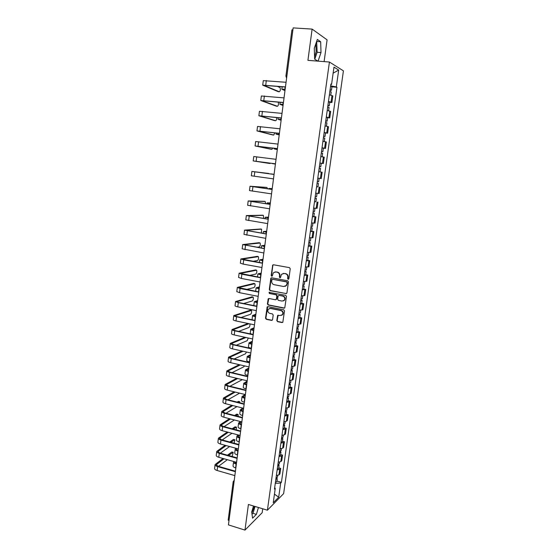 <?xml version="1.0" encoding="UTF-8"?>
<svg xmlns="http://www.w3.org/2000/svg" width="558" height="558" viewBox="0 0 558 558"><rect width="100%" height="100%" fill="white"/><g stroke="black" fill="none" stroke-linecap="round" stroke-linejoin="round"><path stroke-width="0.84" d="M288.151 279.3L288.87 278.756L290.23 268.747L289.462 267.638L273.497 264.764L272.729 265.029L271.181 275.478L271.711 276.245L272.255 276.057L273.301 272.813L275.791 271.948L277.117 272.185C278.805 272.688 279.614 273.859 279.537 275.708L279.37 276.991L279.9 277.765L280.451 277.563L281.476 274.362L284.022 273.455L285.354 273.699C287.056 274.194 287.872 275.373 287.795 277.228L287.621 278.526L288.151 279.3M283.094 273.448L285.689 273.622C287.391 274.118 288.207 275.296 288.13 277.152L287.956 278.442L288.57 279.223M273.371 264.75L272.848 265.475L271.53 275.394L272.116 276.168M274.913 271.934L277.459 272.109C279.146 272.604 279.956 273.776 279.886 275.624L279.711 276.914L280.311 277.689M315.821 43.831L316.142 51.643L314.593 56.958M276.81 320.543L277.563 321.645L281.999 322.566L282.829 322.259L284.489 310.904L283.736 309.802L267.952 306.628L267.163 306.907L265.524 318.213L266.271 319.309L271.572 320.404L272.569 319.664L273.19 315.019L272.444 313.924L269.8 313.387C267.833 312.522 267.338 311.127 268.328 309.216L270.456 308.455L280.841 310.555C282.808 311.392 283.318 312.773 282.376 314.684L280.172 315.5L277.619 315.444L276.81 320.543L277.905 321.513L282.641 322.44M267.415 510.2L248.415 504.474L244.976 530.1L228.438 524.897L293.145 27.9L312.117 29.093L307.925 60.348L329.422 62.029L267.415 510.2L283.631 493.621L343.421 70.845L329.422 62.029M285.919 293.696L286.938 292.936L288.444 281.881L287.677 280.772L271.774 277.807L270.769 278.575L269.319 289.546L270.072 290.641L286.491 293.606M286.463 296.438L284.775 307.87L283.952 308.176L268.168 305.017L267.415 303.922L268.238 298.788L269.026 298.509L275.415 299.765L276.412 299.011L276.831 295.9L276.077 294.805L269.423 293.508L269.047 292.406L285.703 295.328L286.463 296.438M254.497 506.308L251.846 512.969M324.107 61.61L327.093 39.848L312.117 29.093M244.976 530.1L262.183 512.676L262.713 508.784M228.968 520.858L228.201 520.014L233.174 481.749M285.905 76.111L291.911 29.895L292.908 29.7M328.46 101.5L331.054 102.121L331.968 95.551L329.38 94.902M331.968 95.551L332.826 95.969L331.905 102.512L329.778 102.302M331.054 102.121L331.905 102.512M327.63 117.689L329.75 117.912L330.664 111.412L327.211 110.463M326.304 117.013L329.75 117.912M325.495 132.978L327.609 133.216L328.516 126.757L325.063 125.92M324.156 132.434L327.609 133.216M323.375 148.177L325.481 148.428L326.381 142.004L322.922 141.286M322.022 147.758L325.481 148.428M321.101 163.257L323.361 163.543L324.261 157.161L320.794 156.554M319.901 162.985L323.361 163.543M317.795 178.121L321.262 178.567L322.147 172.22L318.681 171.718M317.502 186.839L316.581 186.804M315.695 193.159L319.169 193.5L320.055 187.188M315.891 201.766L314.496 201.794M313.617 208.106L317.09 208.336L317.969 202.073M313.833 216.539L315.898 216.86L312.417 216.685M311.545 222.956L315.026 223.088L315.898 216.86M311.783 231.221L313.84 231.556L310.36 231.486M309.488 237.722L312.975 237.743L313.84 231.556M309.746 245.82L311.796 246.162L308.309 246.197M307.444 252.397L310.939 252.314L311.796 246.162M307.723 260.321L309.767 260.684L306.272 260.823M305.414 266.982L308.909 266.794L309.767 260.684M305.707 274.745L307.744 275.115L304.25 275.352M303.399 281.476L306.893 281.19L307.744 275.115M303.705 289.072L305.735 289.456L302.234 289.797M301.39 295.886L304.891 295.503L305.735 289.456M301.718 303.322L303.74 303.712L300.239 304.159M299.395 310.206L302.896 309.725L303.74 303.712M299.744 317.481L301.752 317.893L298.251 318.43M297.414 324.442L300.922 323.863L301.752 317.893M297.777 331.557L299.786 331.975L296.277 332.617M295.44 338.594L298.949 337.911L299.786 331.975M295.824 345.548L297.819 345.981L294.31 346.72M293.48 352.656L296.995 351.882L297.819 345.981M293.885 359.464L295.873 359.903L292.357 360.733M291.534 366.641L295.049 365.769L295.873 359.903M291.953 373.288L293.933 373.748L290.418 374.669M289.602 380.535L293.117 379.58L293.933 373.748M290.034 387.036L292.008 387.503L288.486 388.521M287.677 394.353L290.251 393.948L291.199 393.299L292.008 387.503M288.13 400.7L290.097 401.181L289.142 401.851L286.568 402.29M285.766 408.086L288.34 407.633L289.288 406.942L290.097 401.181M286.233 414.287L288.193 414.782L287.237 415.494L284.664 415.975M283.862 421.743L286.435 421.241L287.391 420.509L288.193 414.782M284.35 427.791L286.296 428.3L285.34 429.06L282.767 429.583M281.971 435.317L284.545 434.773L285.501 433.991L286.296 428.3M282.474 441.225L284.42 441.734L283.457 442.543L280.883 443.108M280.088 448.806L282.662 448.22L283.624 447.397L284.42 441.734M280.611 454.568L282.543 455.098L281.581 455.949L279.014 456.556M278.226 462.219L280.793 461.592L281.755 460.727L282.543 455.098M278.756 467.841L280.688 468.378L279.718 469.271L277.152 469.927M276.363 475.562L278.93 474.886L279.9 473.979L280.688 468.378M330.838 84.453L331.578 84.37L333.977 67.134L338.685 70.057L336.314 86.922L330.643 85.834M275.275 483.374L280.681 483.047L281.42 482.328L336.962 87.271L336.314 86.922M280.681 483.047L278.686 497.241L273.246 502.772L275.254 488.334L274.675 487.699M331.578 84.37L330.901 84.007L274.48 489.087L275.254 488.334M318.06 61.143L321.003 52.564L320.683 41.752L317.342 39.444L314.293 48.225L314.67 59.176L317.9 61.129M253.52 506.015L251.707 511.979L252.558 518.194L256.38 514.371L258.452 507.501M331.933 86.825L336.962 87.271M276.914 481.038L281.42 482.328M338.685 70.057L333.14 73.175M274.452 494.109L278.686 497.241M314.747 59.225L317.139 52.278L316.665 41.397M317.139 52.278L321.003 52.564M316.791 41.487L320.683 41.752M252.021 514.26L252.969 513.325L255.041 506.476M252.969 513.325L256.38 514.371M271.606 277.793L271.125 278.491L269.674 289.449L270.421 290.544L286.254 293.592M287.056 282.676L286.519 281.909L272.562 279.293L272.018 279.481L271.683 281.183C271.613 283.018 272.416 284.189 274.097 284.692L283.624 286.498L286.212 285.556L287.391 282.592L286.519 281.909M272.499 279.286L286.854 281.818M285.019 286.394L286.547 285.459L286.868 284.036M287.391 282.592L287.203 283.945M268.81 298.495L267.77 303.803L268.517 304.898L284.559 308.065M275.994 299.667L276.761 298.9L277.173 295.796L276.419 294.701L269.423 293.508M269.514 292.204L269.772 293.403M282.083 301.076L284.266 300.274C285.25 298.335 284.747 296.947 282.753 296.103L279.07 295.384L278.065 296.145L277.647 299.255L278.4 300.357L282.083 301.076M283.387 300.95L284.601 300.169C285.584 298.23 285.082 296.835 283.094 295.998L282.753 296.103M278.847 295.37L283.094 295.998M278.163 315.137L277.152 320.411M281.581 315.333L282.711 314.559C283.652 312.647 283.143 311.266 281.183 310.429L280.841 310.555M269.493 308.476L270.811 308.337L281.183 310.429M267.714 306.614L265.88 318.081L266.626 319.176L272.199 320.285M329.855 91.505L331.222 91.924L330.768 95.181M285.166 89.161L281.832 89.217L284.978 90.647M330.092 89.803L331.459 90.236L330.022 90.312M330.594 86.204L331.961 86.657M285.019 90.284L283.052 89.378L285.152 89.301M278.4 91.686L279.335 91.77C280.388 90.996 280.618 89.608 280.039 87.592L277.096 86.274M279.335 91.77L263.962 85.346L285.445 87.041M286.066 82.284L263.285 80.631L262.72 85.144M285.466 86.895L262.713 85.172L278.233 91.665M327.692 107.038L329.06 107.415L328.599 110.721M283.199 104.304L279.879 104.269L283.039 105.511M327.93 105.35L329.297 105.734L327.867 105.762M328.425 101.772L329.792 102.177M283.08 105.218L281.099 104.43L283.178 104.423M325.544 122.474L326.911 122.816M281.239 119.356L277.947 119.231L281.113 120.284M325.774 120.793L327.148 121.135L325.733 121.121M326.27 117.243L327.644 117.592L327.148 121.135M281.141 120.061L279.16 119.391L281.225 119.447M276.503 106.194L277.459 106.292C278.505 105.497 278.742 104.109 278.177 102.135L278.086 102.058M277.459 106.292L262.03 100.677L283.422 102.588M284.029 97.887L261.353 95.997L260.795 100.489M283.436 102.463L260.788 100.51L276.363 106.18M274.613 120.612L275.596 120.723C276.336 120.493 276.684 119.426 276.635 117.522M275.596 120.723L260.112 115.924L281.406 118.038M282.013 113.386L259.435 111.272L258.877 115.736L274.508 120.605M281.42 117.94L258.877 115.757M323.403 137.812L324.777 138.105L324.303 141.509M279.286 134.318L276.022 134.101L279.202 134.973M323.64 136.145L325.014 136.445L323.605 136.375M324.128 132.616L325.502 132.916L325.014 136.445M279.223 134.813L277.228 134.262L279.279 134.38M321.282 153.059L322.657 153.304L322.175 156.756M277.354 149.188L274.104 148.881L277.305 149.572M321.513 151.399L322.887 151.657L321.492 151.546M322.001 147.891L323.375 148.149L322.887 151.657M277.312 149.481L275.31 149.042L277.347 149.223M319.169 168.209L320.55 168.411L320.062 171.885M275.415 164.052L272.199 163.578L275.415 164.08M319.399 166.563L320.78 166.772L319.392 166.619M319.887 163.069L321.262 163.292L320.78 166.772M272.729 134.952L273.748 135.071L274.801 132.86M273.748 135.071L258.208 131.067L279.412 133.39M280.004 128.793L257.531 126.45L256.973 130.893M279.418 133.32L256.973 130.907L272.66 134.945M270.867 149.209L271.906 149.335L272.799 148.072M271.906 149.335L256.31 146.126L277.424 148.644M278.017 144.103L255.641 141.53L255.083 145.952L270.818 149.202M277.431 148.602L255.083 145.959M270.072 163.515L254.427 161.088L275.45 163.801L253.206 160.927L268.991 163.375L270.581 163.173M276.036 159.323L253.757 156.519L253.206 160.92M317.077 183.247L318.451 183.429L317.969 186.881L316.595 186.728M317.077 183.268L318.451 183.429M274.076 174.333L270.867 173.887L274.083 174.326M317.788 178.155L319.162 178.337L318.681 181.796L317.3 181.629M317.788 178.162L319.162 178.337M269.123 173.768L274.069 174.438M274.062 174.445L251.888 171.425L268.789 173.468M273.483 178.888L251.337 175.798L251.888 171.425M314.991 198.23L316.372 198.355L315.005 198.104M314.51 201.668L315.891 201.78L316.372 198.355M272.171 188.967L268.984 188.43L272.22 188.632M315.214 196.604L316.595 196.73L317.07 193.319M272.206 188.709L270.184 188.583L272.178 188.932M272.109 189.476L250.026 186.233L265.943 187.362M267.512 188.785L266.975 187.509L251.246 186.393L272.116 189.441M271.53 193.884L249.482 190.585L250.026 186.239M312.919 213.1L314.3 213.184L312.947 212.891M312.445 216.518L313.826 216.588M270.281 203.51L267.108 202.882L270.358 202.917M313.143 211.482L314.524 211.566M270.337 203.056L268.307 203.042L270.288 203.447M270.163 204.409L248.177 200.95L264.171 201.319M265.65 203.67L265.176 201.473L249.398 201.11L270.17 204.347M269.591 208.797L247.633 205.274L248.177 200.964M310.862 227.88L312.243 227.922L310.904 227.587M310.387 231.284L311.769 231.305M268.398 217.962L265.252 217.25L268.51 217.111M311.085 226.276L312.466 226.318M268.482 217.32L266.438 217.411L268.412 217.878M268.231 219.252L246.343 215.583L262.413 215.2M263.634 218.443L263.383 215.353L247.557 215.744L268.245 219.168M267.666 223.612L245.799 219.88L246.336 215.597M308.811 242.577L310.199 242.577L308.867 242.193M308.344 245.952L309.725 245.945L310.199 242.577M266.529 232.33L263.397 231.542L266.675 231.228M309.034 240.979L310.422 240.986L310.862 237.841M266.64 231.493L264.583 231.696L266.543 232.226M266.312 234.011L244.516 230.126L260.67 229.003M261.353 233.077L261.604 229.157L245.722 230.287L266.326 233.9M265.748 238.343L243.979 234.395L244.516 230.147M306.781 257.175L308.162 257.14L306.844 256.715M306.314 260.53L307.702 260.488L308.162 257.14M264.666 246.615L261.562 245.743L264.848 245.262M307.005 255.585L308.386 255.543M264.799 245.59L262.741 245.897L264.687 246.483M264.401 248.673L242.702 244.578L258.926 242.723M256.826 247.222L259.31 246.915C260.3 245.932 260.572 244.634 260.112 243.009L243.909 244.739L264.415 248.533M263.843 252.976L242.165 248.826L242.695 244.606M304.759 271.69L306.147 271.613L304.835 271.146M304.291 275.024L305.686 274.927M262.818 260.809L259.728 259.861L263.027 259.212M304.982 270.114L306.363 270.037L306.781 267.066M262.978 259.596L260.914 260.014L262.839 260.656M262.504 263.243L243.7 259.861L240.896 258.947L257.196 256.373M252.823 261.339L257.552 260.537C258.542 259.54 258.807 258.242 258.361 256.652L242.095 259.107L262.525 263.083M261.946 267.526L243.162 264.101L240.365 263.174L240.896 258.982M302.75 286.115L304.138 285.996L302.834 285.494M302.29 289.428L303.678 289.288M260.984 274.927L257.915 273.894L261.221 273.085M302.966 284.545L304.361 284.42M261.165 273.532L259.093 274.048L261.005 274.745M260.614 277.731L241.886 274.222L239.103 273.232L255.48 269.939M249.412 275.443L255.801 274.083C256.785 273.071 257.057 271.781 256.617 270.212L240.303 273.385L260.642 277.549M260.063 281.985L241.356 278.442L238.573 277.431L239.096 273.267M300.755 300.448L302.143 300.302L300.853 299.758M300.295 303.747L301.683 303.566M259.156 288.96L256.108 287.844L259.428 286.875M300.971 298.893L302.359 298.746L302.75 295.942M259.358 287.377L257.28 288.005L259.184 288.758M258.745 292.134L240.086 288.5L237.317 287.433L253.764 283.429M246.392 289.511L254.064 287.551C255.041 286.519 255.32 285.236 254.887 283.701L238.517 287.586L258.772 291.918M258.194 296.361L239.556 292.692L236.794 291.604L237.317 287.475M298.767 314.705L300.155 314.517L298.879 313.931M298.314 317.983L299.702 317.76M257.343 302.91L254.309 301.718L257.643 300.588M298.983 313.157L300.378 312.947M257.566 301.146L255.48 301.871L257.371 302.68M256.882 306.447L238.294 302.687L235.546 301.543L252.063 296.849M243.644 303.531L252.335 300.943C253.311 299.897 253.583 298.621 253.165 297.114L236.738 301.697L238.782 302.548L256.91 306.209M256.331 310.646L237.771 306.858C235.936 306.461 235.023 306.07 235.03 305.693L235.546 301.592M296.793 328.871L298.188 328.641L296.912 328.02M296.34 332.129L297.735 331.87M255.536 316.777L255.306 316.728C253.451 316.323 252.523 315.912 252.523 315.507L255.864 314.217M297.009 327.33L298.397 327.107L298.767 324.463M255.787 314.838L253.688 315.661L255.564 316.526M252.07 319.783L252.516 315.556M255.027 320.669L236.515 316.798C234.688 316.393 233.781 315.981 233.788 315.577L250.375 310.185M241.084 317.488L250.619 314.259C251.581 313.198 251.86 311.929 251.456 310.443L234.974 315.73L237.004 316.637L255.062 320.411M254.483 324.847L235.992 320.941C234.172 320.529 233.265 320.118 233.272 319.699L233.781 315.626M294.833 342.954L296.228 342.689L294.966 342.026M294.38 346.19L295.782 345.897M253.737 330.566L253.513 330.517C251.665 330.092 250.744 329.659 250.744 329.22L254.099 327.769M295.049 341.419L296.438 341.161L296.793 338.601M254.016 328.446L251.909 329.373L253.771 330.294M251.491 334.151L250.228 333.245L250.744 329.269M238.678 331.382L248.91 327.504C249.782 326.618 250.096 325.412 249.851 323.87M249.119 323.717L233.223 329.673L235.232 330.636L253.22 334.528M253.186 334.814L234.744 330.817C232.93 330.399 232.023 329.966 232.037 329.52L248.08 323.494M252.648 338.964L234.227 334.94C232.407 334.514 231.507 334.075 231.521 333.621L232.03 329.576M292.887 356.953L294.275 356.653L293.027 355.948M292.434 360.168L293.836 359.833M251.958 344.272L251.728 344.216C249.886 343.784 248.973 343.33 248.98 342.849L252.349 341.252M251.428 348.297L251.205 348.248C249.37 347.808 248.456 347.341 248.463 346.853L248.973 342.905M293.096 355.432L294.491 355.111M252.251 341.977L250.144 343.003L251.993 343.979M236.383 345.207L247.208 340.673L248.275 338.009M245.973 337.506L231.479 343.54L233.474 344.558L251.393 348.562M251.358 348.869L232.986 344.76C231.179 344.328 230.28 343.868 230.294 343.386L244.934 337.276M250.821 352.998L232.47 348.855C230.663 348.415 229.763 347.955 229.784 347.46L230.287 343.449M290.948 370.868L292.343 370.533L291.095 369.787M290.502 374.062L291.897 373.693M250.179 357.894L249.956 357.845C248.122 357.399 247.215 356.918 247.229 356.402L250.605 354.651M249.663 361.898L249.433 361.849C247.606 361.396 246.699 360.907 246.713 360.384L247.222 356.457M291.157 369.354L292.552 368.991M250.5 355.432L248.387 356.555L250.221 357.58M234.179 358.961L245.52 353.772L246.455 352.014M243.044 351.24L229.743 357.322L231.73 358.396L249.579 362.512M249.538 362.84L231.235 358.62C229.436 358.173 228.543 357.692 228.564 357.176L242.012 351.01M249.001 366.941L230.726 362.686C228.926 362.24 228.034 361.751 228.055 361.221L228.557 357.232M289.023 384.699L290.418 384.329L289.177 383.548M288.577 387.88L289.979 387.468M248.415 371.447L248.191 371.391C246.364 370.93 245.464 370.428 245.478 369.877L248.868 367.973M247.898 375.422L247.675 375.374C245.848 374.906 244.948 374.397 244.969 373.839L245.471 369.94M289.232 383.193L290.627 382.802M248.763 368.81L246.636 370.031L248.463 371.112M232.051 372.639L243.839 366.794L244.495 365.895M240.296 364.918L228.02 371.021L229.994 372.151L247.773 376.378M247.731 376.727L229.498 372.395C227.706 371.935 226.82 371.426 226.841 370.875L239.263 364.674M247.201 380.807L228.989 376.441C227.197 375.973 226.311 375.464 226.339 374.899L226.834 370.944M287.105 398.447L288.5 398.042L287.272 397.226M286.666 401.614L288.067 401.167M246.664 384.915L246.441 384.86C244.62 384.385 243.72 383.855 243.748 383.276L247.145 381.219M246.148 388.87L245.925 388.821C244.111 388.34 243.211 387.803 243.239 387.21L243.734 383.339M287.314 396.954L288.716 396.522M247.027 382.111L244.899 383.43L246.713 384.56M229.987 386.248L242.311 379.635M237.694 378.526L226.304 384.643L228.264 385.829L245.98 390.161M245.932 390.537L227.776 386.087C225.983 385.613 225.104 385.09 225.132 384.497L236.662 378.282M245.401 394.59L227.266 390.112C225.481 389.637 224.602 389.1 224.63 388.501L225.125 384.574M285.201 412.118L286.596 411.678L285.382 410.827M284.761 415.264L286.163 414.782M244.92 398.307L244.697 398.252C242.883 397.763 241.991 397.212 242.019 396.599L245.185 394.541M244.404 402.241L244.181 402.185C242.374 401.697 241.488 401.139 241.516 400.511L242.012 396.668M285.41 410.632L286.812 410.165M245.304 395.336L243.169 396.745L244.969 397.931M239.842 388.661L241.042 388.807M241.475 389.059L240.861 388.912M235.211 392.072L224.602 398.189L226.548 399.423L244.195 403.866M244.146 404.264L226.053 399.702C224.274 399.221 223.395 398.663 223.43 398.042L234.179 391.821M243.623 408.296L225.551 403.706C223.772 403.218 222.9 402.653 222.935 402.025L223.423 398.119M239.577 393.153L227.978 399.779M283.38 425.203L283.429 424.854M283.311 425.712L284.706 425.238L283.499 424.345M282.871 428.837L284.273 428.314M243.183 411.623L242.96 411.567C241.161 411.065 240.275 410.493 240.303 409.844L242.779 408.079M242.674 415.536L242.451 415.48C240.651 414.978 239.766 414.392 239.8 413.736L240.296 409.914M283.513 424.233L284.915 423.724M243.595 408.491L241.447 409.99L243.239 411.225M237.164 402.095L238.322 401.411L239.403 401.627M239.912 402.785L239.731 401.711L238.182 402.353M232.826 405.554L222.907 411.658L224.846 412.941L242.423 417.489M242.367 417.907L224.344 413.241C222.572 412.739 221.7 412.167 221.742 411.511L231.793 405.289M241.844 421.918L223.842 417.217C222.07 416.714 221.205 416.129 221.247 415.466L221.728 411.588M236.934 406.594L226.011 413.241M281.504 438.686L281.553 438.323M281.427 439.223L282.822 438.714L281.623 437.786M280.995 442.327L282.397 441.776M241.461 424.861L241.237 424.805C239.445 424.296 238.566 423.696 238.601 423.013L240.463 421.555M240.958 428.753L240.735 428.697C238.943 428.181 238.064 427.574 238.099 426.884L238.587 423.09M281.63 437.751L283.032 437.214M241.502 421.827L239.738 423.159L241.516 424.443M234.611 415.466L236.676 414.162L237.771 414.378M238.133 416.38L238.092 414.461L235.622 415.731M230.524 418.96L221.219 425.043L223.144 426.375L240.658 431.034M240.603 431.474L222.649 426.696C220.884 426.186 220.019 425.587 220.061 424.896L229.498 418.695M240.086 435.456L222.147 430.65C220.382 430.134 219.524 429.527 219.566 428.83L220.047 424.98M234.409 419.972L224.079 426.626M279.635 452.092L279.691 451.708M279.558 452.65L280.953 452.113L279.872 451.185M279.126 455.74L280.528 455.154M239.752 438.03L239.528 437.967C237.736 437.444 236.864 436.823 236.906 436.105L238.21 434.954M239.243 441.894L239.026 441.838C237.234 441.308 236.362 440.68 236.404 439.955L236.892 436.189M279.76 451.192L281.162 450.613M239.249 435.233L238.043 436.258L239.807 437.591M232.156 428.774L235.044 426.849L236.153 427.058M236.229 429.855L236.459 427.142L233.167 429.039M228.299 432.297L219.545 438.351L221.456 439.739L238.908 444.496M238.845 444.963L220.961 440.074C219.196 439.551 218.345 438.93 218.387 438.211L227.273 432.025M238.329 448.925L220.466 444.008C218.708 443.477 217.85 442.85 217.899 442.117L218.38 438.295M231.975 433.287L222.189 439.934M277.779 465.421L277.835 465.016M277.696 466.007L279.098 465.435L278.184 464.535M277.27 469.076L278.672 468.455M238.043 451.122L237.827 451.059C236.041 450.522 235.169 449.881 235.218 449.127L236.027 448.29M237.541 454.965L237.324 454.903C235.546 454.365 234.674 453.71 234.723 452.957L235.204 449.211M277.898 464.556L279.307 463.942M237.059 448.569L236.348 449.281L238.106 450.655M229.784 442.013L233.418 439.46L234.541 439.669M234.172 443.205L234.841 439.753L230.796 442.285M226.136 445.57L217.885 451.582L219.782 453.019L237.164 457.888M237.101 458.369L219.28 453.375C217.529 452.845 216.678 452.196 216.727 451.443L225.118 445.284M236.585 462.303L218.792 457.288C217.034 456.744 216.19 456.095 216.239 455.328L216.713 451.534M229.624 446.526L220.326 453.173M275.931 478.666L275.987 478.255M275.847 479.28L277.249 478.673L276.461 477.801M275.422 482.335L276.831 481.68M236.348 464.137L236.132 464.075C234.353 463.524 233.488 462.854 233.537 462.073L233.9 461.55M235.853 467.96L235.629 467.897C233.858 467.346 233 466.669 233.049 465.881L233.53 462.163M276.05 477.836L277.452 477.195M234.925 461.836L234.674 462.226L236.411 463.656M227.49 455.182L231.8 452.008L232.937 452.21M231.779 456.381L232.323 455.97L233.23 452.287L228.501 455.461M224.03 458.767L216.225 464.744L218.115 466.23L235.434 471.196M235.364 471.698L217.613 466.607C215.869 466.056 215.018 465.386 215.074 464.605L223.012 458.474M234.855 475.611L217.125 470.492C215.381 469.941 214.537 469.264 214.593 468.469L215.06 464.695M227.35 459.701L218.492 466.335M280.793 461.592L281.581 455.949M282.662 448.22L283.457 442.543M284.545 434.773L285.34 429.06M286.435 421.241L287.237 415.494M288.34 407.633L289.142 401.851M290.251 393.948L291.067 388.131M292.176 380.172L292.992 374.327M294.115 366.32L294.938 360.44M296.061 352.391L296.891 346.469M298.021 338.371L298.851 332.415M299.995 324.268L300.832 318.276M301.976 310.081L302.82 304.054M303.971 295.81L304.821 289.748M305.979 281.448L306.83 275.352M308.002 267.003L308.86 260.865M310.032 252.474L310.897 246.294M312.075 237.847L312.947 231.633M314.133 223.137L315.005 216.888M316.205 208.336L317.084 202.045M318.283 193.445L319.169 187.111M320.383 178.455L321.269 172.087M322.489 163.375L323.382 156.972M324.61 148.205L325.509 141.76M326.744 132.937L327.651 126.45M328.892 117.578L329.806 111.049M278.93 474.886L279.718 469.271M234.214 480.278L233.181 481.707L233.962 482.482M286.268 77.534L286.624 77.98M286.631 77.904L285.905 76.125L286.875 76.034M279.886 275.624L279.537 275.708M276.14 271.872L275.791 271.948M271.53 275.394L271.181 275.478M272.848 265.475L272.499 265.545M270.421 290.544L270.072 290.641M269.674 289.449L269.319 289.546M271.125 278.491L270.769 278.575M272.911 279.209L272.562 279.293M268.517 304.898L268.168 305.017M267.77 303.803L267.415 303.922M268.384 299.151L268.035 299.262M276.761 298.9L276.412 299.011M270.811 308.337L270.456 308.455M271.92 320.271L271.572 320.404M266.626 319.176L266.271 319.309M265.88 318.081L265.524 318.213M267.317 307.256L266.961 307.374M285.201 87.02L284.922 89.134M265.748 85.081L266.326 80.512M283.178 102.567L282.955 104.276M281.169 118.01L280.995 119.328M263.801 100.51L264.373 95.969M261.869 115.841L262.434 111.328M279.167 133.362L279.049 134.29M277.186 148.616L277.11 149.16M259.944 131.081L260.509 126.596M258.033 146.224L258.598 141.767M256.136 161.276L256.694 156.847M254.246 176.237L254.804 171.836M271.934 188.932L271.879 189.406M266.975 187.509L265.901 187.355M252.369 191.108L252.927 186.728M270.044 203.475L269.933 204.312M265.176 201.473L264.108 201.312M250.507 205.881L251.058 201.536M268.161 217.927L268.007 219.134M263.383 215.353L262.316 215.186M248.652 220.57L249.203 216.246M266.292 232.288L266.089 233.858M261.604 229.157L260.537 228.982M246.81 235.169L247.354 230.873M264.436 246.573L264.185 248.491M259.833 242.876L258.772 242.702M244.983 249.677L245.52 245.408M262.588 260.767L262.295 263.041M258.068 256.527L257.015 256.338M243.162 264.101L243.7 259.861M260.753 274.885L260.412 277.5M256.317 270.093L255.271 269.898M241.356 278.442L241.886 274.222M240.547 273.622L240.596 273.246M258.926 288.911L258.542 291.876M257.531 287.851L257.482 288.242M254.574 283.583L253.527 283.387M239.556 292.692L240.086 288.5M238.754 287.851L238.81 287.419M257.112 302.861L256.68 306.161M255.738 301.704L255.683 302.136M252.844 297.002L251.804 296.793M237.771 306.858L238.294 302.687M236.976 301.99L237.038 301.508M255.306 316.728L254.832 320.362M253.946 315.472L253.89 315.947M251.121 310.339L250.082 310.129M235.992 320.941L236.515 316.798M235.204 316.044L235.274 315.514M253.513 330.517L252.997 334.479M252.174 329.157L252.104 329.68M234.227 334.94L234.744 330.817M233.446 330.015L233.523 329.443M251.728 344.216L251.205 348.248M250.403 342.772L250.333 343.337M232.47 348.855L232.986 344.76M231.703 343.902L231.779 343.282M249.956 357.845L249.433 361.849M248.645 356.304L248.568 356.911M230.726 362.686L231.235 358.62M229.959 357.713L230.042 357.043M248.191 371.391L247.675 375.374M246.901 369.759L246.817 370.407M228.989 376.441L229.498 372.395M228.236 371.44L228.327 370.721M246.441 384.86L245.925 388.821M245.164 383.137L245.074 383.827M227.266 390.112L227.776 386.087M226.513 385.083L226.611 384.322M244.697 398.252L244.181 402.185M243.434 396.438L243.344 397.17M240.993 388.835L239.975 388.584M225.551 403.706L226.053 399.702M224.811 398.649L224.909 397.847M242.96 411.567L242.451 415.48M241.719 409.663L241.621 410.437M239.333 401.662L238.322 401.411M223.842 417.217L224.344 413.241M223.109 412.139L223.221 411.288M241.237 424.805L240.735 428.697M240.017 422.811L239.905 423.627M237.687 414.42L236.676 414.162M222.147 430.65L222.649 426.696M221.421 425.552L221.533 424.659M239.528 437.967L239.026 441.838M238.315 435.889L238.203 436.74M236.048 427.114L235.044 426.849M220.466 444.008L220.961 440.074M219.747 438.881L219.859 437.946M237.827 451.059L237.324 454.903M236.627 448.89L236.515 449.783M234.423 439.732L233.418 439.46M218.792 457.288L219.28 453.375M218.073 452.14L218.199 451.157M236.132 464.075L235.629 467.897M234.946 461.843L234.827 462.749M232.798 452.28L231.8 452.008M217.125 470.492L217.613 466.607M216.42 465.316L216.546 464.298M273.078 264.966L272.729 265.029M271.348 277.996L270.993 278.079M268.593 298.676L268.238 298.788M269.395 292.301L269.047 292.406M267.512 306.788L267.163 306.907M331.961 86.643L331.459 90.236M282.153 86.741L281.832 89.189M329.792 102.163L329.297 105.734M280.144 102.26L279.886 104.248M326.911 122.809L326.444 126.164M278.142 117.682L277.947 119.217M276.161 133.013L276.022 134.087M274.187 148.247L274.104 148.874M268.984 188.43L268.907 188.981M314.3 213.184L313.826 216.595M314.991 208.253L314.524 211.573M267.108 202.896L266.982 203.872M312.243 227.922L311.769 231.312M312.919 223.088L312.466 226.325M265.245 217.271L265.064 218.666M263.397 231.556L263.16 233.377M308.811 252.495L308.386 255.557M261.556 245.764L261.27 247.989M306.147 271.613L305.679 274.941M259.728 259.889L259.386 262.518M304.138 285.996L303.678 289.309M304.759 281.546L304.354 284.434M257.908 273.929L257.517 276.963M302.143 300.302L301.683 303.587M256.101 287.886L255.655 291.311M300.155 314.517L299.702 317.781M300.755 310.248L300.371 312.968M254.302 301.759L253.806 305.582M298.188 328.641L297.735 331.891M296.228 342.689L295.775 345.918M294.275 356.653L293.829 359.861M294.833 352.649L294.491 355.132M292.343 370.533L291.897 373.72M292.887 366.62L292.552 369.019M290.418 384.329L289.972 387.503M290.948 380.5L290.627 382.83M288.5 398.042L288.061 401.202M289.023 394.304L288.709 396.557M286.596 411.678L286.156 414.817M287.105 408.024L286.805 410.2M284.706 425.238L284.273 428.356M285.201 421.667L284.908 423.766M282.822 438.714L282.39 441.81M283.311 435.226L283.032 437.249M280.953 452.113L280.528 455.195M281.427 448.702L281.155 450.655M279.098 465.435L278.665 468.497M279.558 462.108L279.3 463.984M277.249 478.673L276.824 481.721M277.703 475.43L277.452 477.236"/></g></svg>
